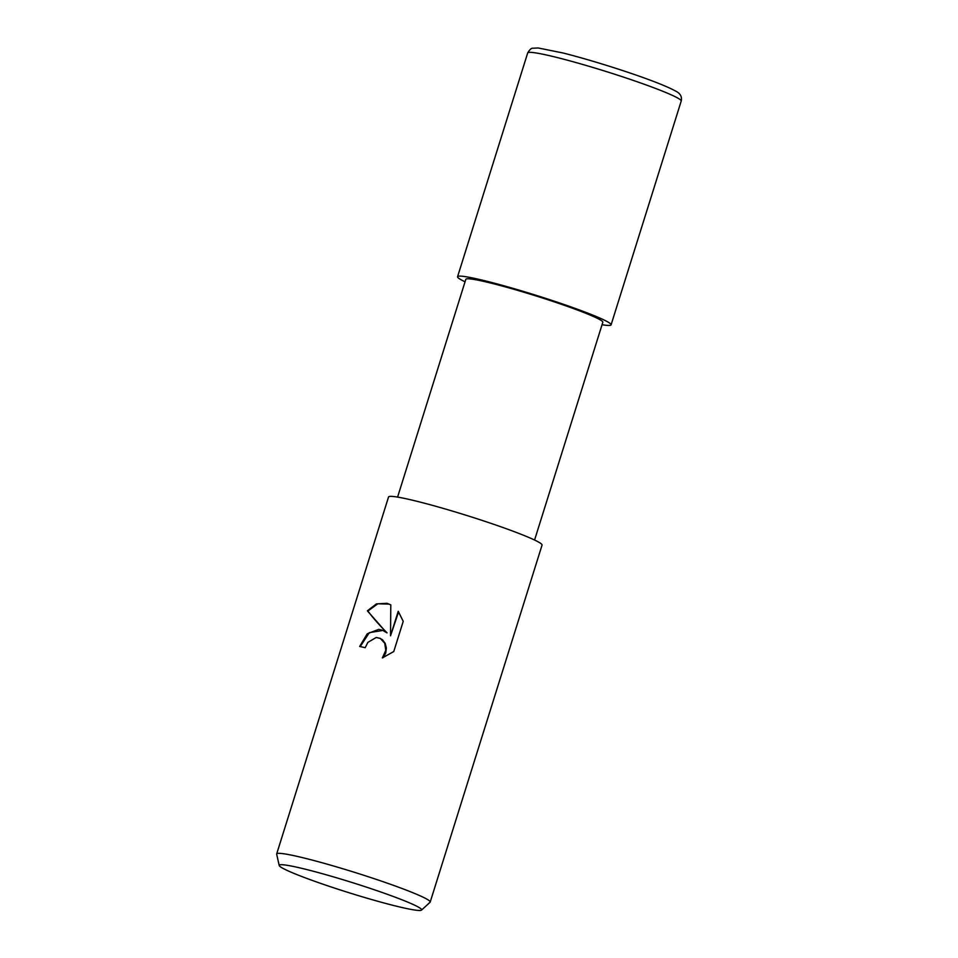<?xml version="1.0" encoding="UTF-8"?>
<svg xmlns="http://www.w3.org/2000/svg" width="958" height="958" viewBox="0 0 958 958"><rect width="100%" height="100%" fill="white"/><g stroke="black" fill="none" stroke-linecap="round" stroke-linejoin="round"><path stroke-width="1.44" d="M465.049 281.796A80.4 5.748 17.4 0 1 487.802 281.496A80.448 5.748 17.4 0 0 457.565 276.73A80.448 5.748 17.4 0 0 465.049 281.796A80.4 5.748 17.4 0 1 487.802 281.496A80.4 5.748 17.4 0 1 584.033 311.685A80.4 5.748 17.4 0 1 602.055 324.726A80.448 5.748 17.4 0 0 611.084 324.846L681.21 101.069A80.448 5.748 17.4 0 0 639.285 82.496A80.448 5.748 17.4 0 0 557.903 57.72A80.448 5.748 17.4 0 0 527.69 52.953L527.69 52.953C529.714 49.553 531.439 47.972 532.888 48.211L538.252 47.984L563.196 53.025C599.672 62.234 658.098 81.274 675.426 90.986C680.264 93.273 682.192 96.626 681.21 101.069M397.582 497.094L465.827 279.317A71.79 5.137 17.4 0 1 492.783 283.568A71.79 5.137 17.4 0 1 565.412 305.686A71.79 5.137 17.4 0 1 602.822 322.259L534.576 540.025M378.769 629.346L382.709 630.328L386.553 632.651L367.369 610.821L376.434 603.899L386.924 603.301L390.792 604.857L390.541 635.765L398.217 611.288L403.222 621.347L393.762 651.548L382.362 657.906L385.775 650.35L384.733 643.237L380.35 638.447L376.219 637.465L367.872 642.375L365.19 647.704A80.448 5.748 -162.6 0 0 359.657 646.458L367.237 633.789L378.769 629.346M279.209 865.505L276.67 854.213A80.448 5.748 17.4 0 1 276.67 853.961A80.448 5.748 17.4 0 1 306.883 858.715A80.448 5.748 17.4 0 1 388.265 883.504A80.448 5.748 17.4 0 1 430.19 902.077A80.448 5.748 17.4 0 1 430.058 902.28L421.52 910.1A74.64 5.341 17.4 0 1 393.618 905.49A74.64 5.341 17.4 0 1 319.433 882.965A74.64 5.341 17.4 0 1 279.209 865.505A74.64 5.341 17.4 0 1 307.243 869.684A74.64 5.341 17.4 0 1 384.062 893.143A74.64 5.341 17.4 0 1 421.52 910.1M276.67 853.961L388.541 496.986A80.448 5.748 17.4 0 1 418.754 501.741A80.448 5.748 17.4 0 1 500.136 526.529A80.448 5.748 17.4 0 1 542.06 545.09L430.19 902.077M389.283 604.127L377.859 603.768L367.884 611.024C372.71 617.563 379.093 624.844 387.044 632.855L386.553 632.651M398.612 611.815L390.541 635.765M382.949 630.436L369.357 632.627L360.196 646.578M379.835 638.196L382.589 639.872L385.224 643.441L386.361 648.051L385.751 652.961L383.284 657.607M602.055 324.726A80.4 5.748 17.4 0 0 584.033 311.685A80.4 5.748 17.4 0 0 487.802 281.496A80.448 5.748 17.4 0 1 569.16 306.273A80.448 5.748 17.4 0 1 611.084 324.846M457.565 276.73L527.69 52.953"/></g></svg>
